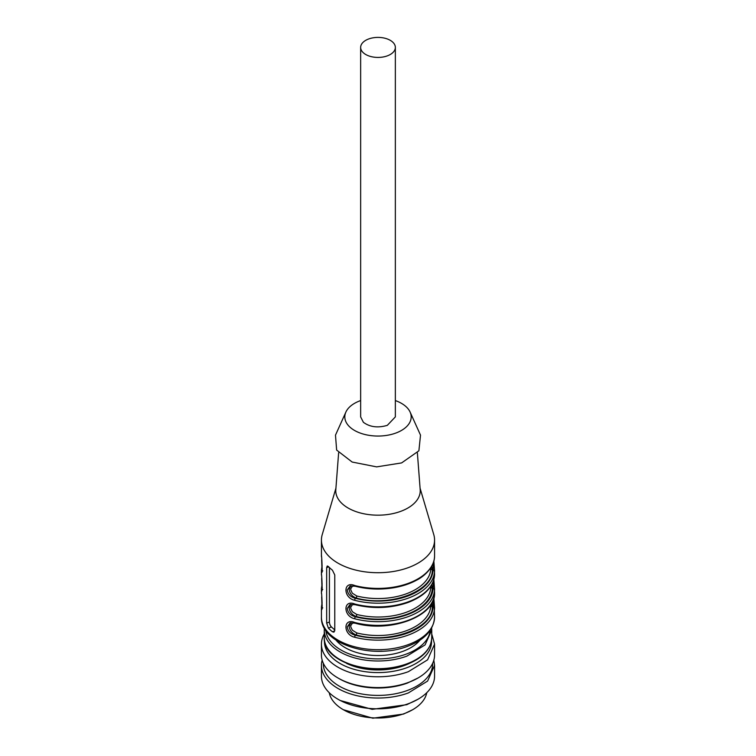 <?xml version="1.0" encoding="UTF-8"?>
<svg xmlns="http://www.w3.org/2000/svg" width="756" height="756" viewBox="0 0 756 756"><rect width="100%" height="100%" fill="white"/><g stroke="black" fill="none" stroke-linecap="round" stroke-linejoin="round"><path stroke-width="1.13" d="M420.081 488.196L433.764 534.577A56.568 32.659 180 0 1 434.568 540.058A56.568 32.659 180 0 1 408.391 567.605A56.568 32.659 180 0 1 350.793 568.692A56.568 32.659 180 0 1 321.432 540.058A56.568 32.659 180 0 1 322.236 534.577L335.919 488.196M434.558 556.18L434.558 556.199A56.568 32.659 180 0 1 408.391 583.301A56.568 32.659 180 0 1 354.744 585.531A1.512 0.51 104.6 0 0 354.98 586.193C367.851 589.444 381.015 589.926 394.471 587.629C402.74 586.136 410.054 583.689 416.414 580.258C425.052 576.015 434.605 566.405 434.558 556.199M433.859 561.037L434.558 570.95A56.568 32.659 180 0 1 408.391 598.081A56.568 32.659 180 0 1 354.744 600.311C343.016 597.779 343.063 580.636 354.744 585.531M434.558 574.645L434.558 574.673A56.568 32.659 180 0 1 408.391 601.776A56.568 32.659 180 0 1 354.744 604.006C343.063 599.111 343.016 616.253 354.744 618.786A1.512 0.51 104.6 0 1 355.367 616.764C350.5 615.45 347.807 612.662 347.269 608.41L349.981 604.535L354.989 604.668C373.322 609.1 391.032 608.353 408.098 602.456C424.853 595.945 433.67 586.684 434.558 574.673M433.859 579.512L434.558 589.425A56.568 32.659 180 0 1 408.391 616.556A56.568 32.659 180 0 1 354.744 618.786M354.989 623.142C389.954 633.216 435.569 616.48 434.558 593.148L434.558 593.148A56.568 32.659 180 0 1 408.391 620.251A56.568 32.659 180 0 1 354.744 622.481A1.512 0.51 104.6 0 0 354.98 623.142L350.189 622.944M433.859 597.977L434.558 607.9A56.568 32.659 180 0 1 408.391 635.031A56.568 32.659 180 0 1 354.744 637.261C343.016 634.728 343.063 617.586 354.744 622.481M321.442 555.348C322.311 561.869 322.302 579.001 321.442 570.128A1.512 1.228 1.3 0 1 322.264 569.032M321.442 570.1L322.122 565.327M321.442 573.823C322.311 580.343 322.302 597.476 321.442 588.603L322.122 583.802M321.432 589.009L321.442 593.432M321.442 592.298C322.311 598.818 322.302 615.951 321.442 607.077L321.442 607.077A1.512 1.228 -178.7 0 1 322.264 605.981M328.378 628.085A56.568 32.659 180 0 0 332.423 631.761L333.906 632.158L334.776 630.4L334.776 574.976L332.423 570.175A56.568 32.659 180 0 1 328.378 566.509L327.253 565.979L326.668 567.633L326.668 623.057L328.378 628.085L331.449 626.96L334.776 629.965M417.369 452.787L420.194 489.718A42.232 24.381 180 0 1 400.689 511.358A42.232 24.381 180 0 1 356.87 511.906A42.232 24.381 180 0 1 335.806 489.718L338.631 452.787M433.188 563.107L433.056 569.712L434.558 570.95M354.744 600.311A1.512 0.51 -75.4 0 1 355.367 598.289C350.5 596.975 347.807 594.188 347.269 589.935L350.189 585.995M433.188 581.581L433.056 588.187L434.558 589.425M433.188 600.056L433.056 606.662L434.558 607.9M354.744 637.261A1.512 0.51 -75.4 0 1 355.367 635.238C350.5 633.925 347.807 631.137 347.269 626.885L349.962 623.02M322.264 587.506A1.512 1.228 -178.7 0 0 321.442 588.574M355.367 604.441L354.744 604.006M331.449 626.96A3.771 1.654 69.8 0 1 329.418 622.037L329.418 567.567M431.77 566.159L432.29 569.996L430.778 568.739L430.797 567.775M431.77 584.634L432.29 588.47L430.778 587.214L430.797 586.25M431.77 603.108L432.29 606.945L430.778 605.688L430.797 604.724M353.628 585.909L352.324 586.363L350.756 588.707L350.765 589.897L352.334 593.224L356.737 595.974A1.512 0.491 -75.7 0 1 356.133 598.005C351.937 596.333 349.612 593.422 349.13 589.255L350.812 585.853M353.628 622.859L352.324 623.313L350.756 625.656L350.765 626.847L352.334 630.173L356.737 632.923A1.512 0.491 -75.7 0 1 356.133 634.955C351.937 633.282 349.612 630.362 349.13 626.204L350.812 622.802M353.628 604.384L352.324 604.838L350.756 607.181L350.765 608.372L352.334 611.698L356.737 614.448A1.512 0.491 104.3 0 1 356.133 616.48L355.367 616.764A55.056 31.79 180 0 0 433.056 588.187L432.29 588.47A54.3 31.355 180 0 1 356.133 616.48C351.937 614.808 349.612 611.897 349.13 607.73L350.812 604.327M395.35 400.567A33.188 19.155 180 0 1 410.111 412.067L420.516 435.144L418.89 450.803L401.606 462.918L376.639 466.877L352.154 462.039L336.637 450.075L335.484 435.144L345.889 412.067A33.188 19.155 180 0 1 360.168 400.737A33.188 19.155 180 0 1 360.65 400.567M410.111 412.067A33.188 19.155 180 0 1 395.832 433.056A33.188 19.155 180 0 1 358.476 432.385A33.188 19.155 180 0 1 345.889 412.067M360.65 47.411L360.65 416.896L363.371 422.283C369.892 427.093 377.877 428.113 387.318 425.344L395.35 416.896L395.35 47.411A17.35 10.017 180 0 1 382.857 57.031A17.35 10.017 180 0 1 363.371 52.797A17.35 10.017 180 0 1 360.65 47.411A17.35 10.017 180 0 1 373.143 37.8A17.35 10.017 180 0 1 392.629 42.034A17.35 10.017 180 0 1 395.35 47.411M412.663 709.714L403.534 714.07L372.831 718.2L343.337 709.714A49.027 28.303 0 0 0 404.337 713.569A49.027 28.303 0 0 0 412.663 709.714A49.027 28.303 0 0 0 426.743 692.723M329.257 692.723A49.027 28.303 0 0 0 343.337 709.714M418.002 699.243L406.775 704.687L372.169 709.345L340.134 700.472L337.998 699.243A56.568 32.659 0 0 0 408.391 703.694A56.568 32.659 0 0 0 418.002 699.243A56.568 32.659 0 0 0 434.568 676.147L434.568 665.375L427.594 681.08L408.391 692.921A56.568 32.659 180 0 1 350.793 694.008A56.568 32.659 180 0 1 321.432 665.375A56.568 32.659 180 0 1 322.169 660.139M321.432 665.375L321.432 676.147A56.568 32.659 0 0 0 337.998 699.243M433.831 660.139L434.568 665.375M432.678 663.267L432.678 663.834A54.678 31.572 180 0 1 407.38 690.464A54.678 31.572 180 0 1 351.701 691.513A54.678 31.572 180 0 1 323.322 663.834L323.322 663.267M418.002 678L407.38 683.074A54.678 31.572 180 0 1 339.331 678.765L337.998 678A56.568 32.659 0 0 0 408.391 682.451A56.568 32.659 0 0 0 418.002 678A56.568 32.659 0 0 0 434.568 654.904L434.568 644.131L427.594 659.837L408.391 671.668A56.568 32.659 180 0 1 350.793 672.764A56.568 32.659 180 0 1 321.432 644.131A56.568 32.659 180 0 1 324.267 633.934M321.432 644.131L321.432 654.904A56.568 32.659 0 0 0 337.998 678M431.733 633.934L434.568 644.131M431.515 640.559A53.544 30.92 180 0 1 406.775 667.737A53.544 30.92 180 0 1 351.408 668.502A53.544 30.92 180 0 1 324.485 640.559M409.421 663.39A49.027 28.303 180 0 1 404.337 665.535A49.027 28.303 180 0 1 346.579 663.39M419.949 640.162A46.381 26.781 180 0 1 402.92 651.322A46.381 26.781 180 0 1 338.877 643.12A46.381 26.781 180 0 1 336.051 640.162M382.045 651.199A43.366 25.033 180 0 1 373.955 651.199M408.391 644.575A56.568 32.659 0 0 0 434.568 617.038C433.708 630.013 424.74 639.765 407.664 646.276C372.944 660.149 320.062 644.055 321.432 617.038A56.568 32.659 0 0 0 350.793 645.662A56.568 32.659 0 0 0 408.391 644.575M355.367 598.289A55.056 31.79 0 0 0 433.056 569.712L432.29 569.996C433.008 591.494 389.576 607.474 356.133 598.005L355.367 598.289M355.367 635.238A55.056 31.79 0 0 0 433.056 606.662L432.29 606.945C433.008 628.434 389.576 644.414 356.133 634.955L355.367 635.238M332.423 631.761L334.728 630.91M326.668 623.057L329.418 622.037M326.668 567.633L328.728 566.877M356.737 595.974A52.797 30.476 0 0 0 406.369 593.781A52.797 30.476 0 0 0 430.778 568.739M430.778 587.214A52.797 30.476 180 0 1 406.369 612.256A52.797 30.476 180 0 1 356.737 614.448M356.737 632.923A52.797 30.476 0 0 0 406.369 630.731A52.797 30.476 0 0 0 430.778 605.688M406.87 663.834A53.733 31.024 0 0 0 431.733 637.667C431.109 649.272 422.727 658.221 406.586 664.515C373.275 678 322.453 661.906 324.267 637.667A53.733 31.024 0 0 0 352.154 664.864A53.733 31.024 0 0 0 406.87 663.834M324.267 637.667L324.267 629.965A53.733 31.024 0 0 0 352.154 657.162A53.733 31.024 0 0 0 406.87 656.132L425.108 644.887L431.733 629.965L431.733 637.667M325.855 630.466A52.23 30.155 0 0 0 406.066 654.167A52.23 30.155 0 0 0 430.145 630.466M434.568 540.058L434.568 555.773M433.878 560.971L434.568 574.248M433.878 579.446L434.568 592.723M433.878 597.92L434.568 617.038M321.432 540.058L321.442 556.482M321.432 570.534L321.442 574.957M321.432 607.484L321.432 617.038M322.122 602.277L321.442 607.049M354.989 586.202L349.981 586.07M321.669 559.941L322.009 571.517L322.746 570.865M322.746 589.34L322.009 589.992L321.669 578.406M322.746 607.815L322.009 608.467L321.669 596.881M431.638 628.047L431.733 629.965M324.362 628.047L324.267 629.965"/></g></svg>
